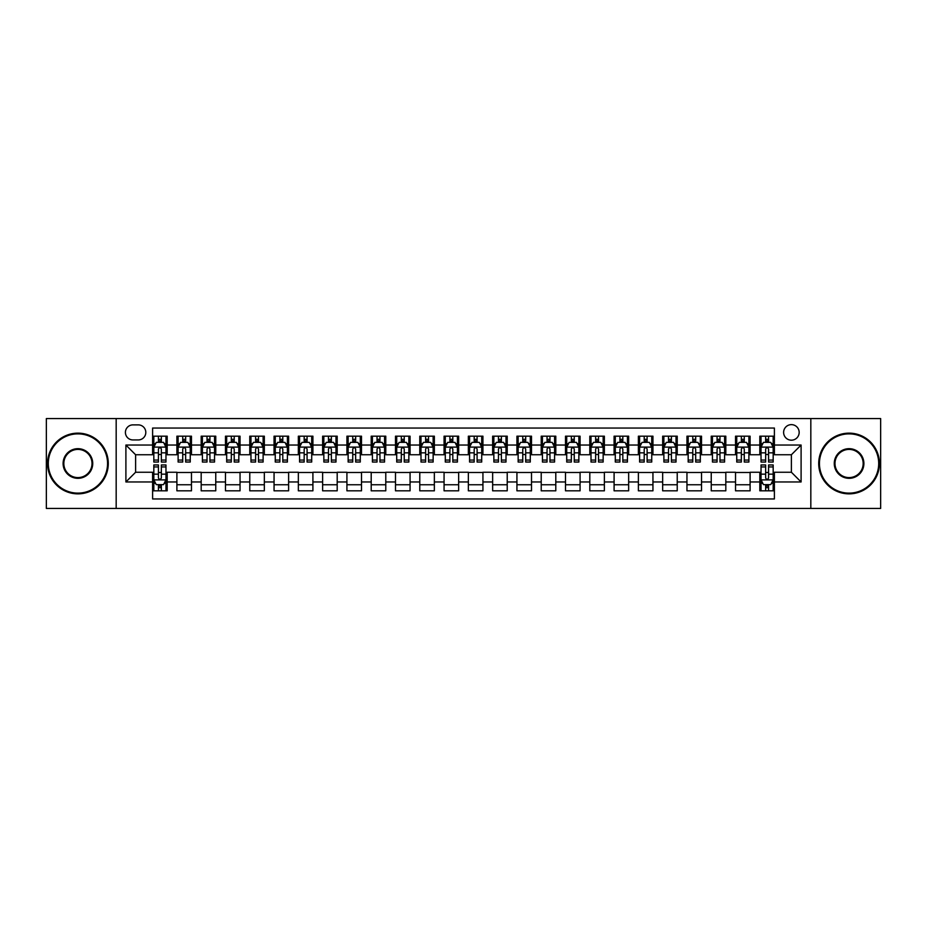 <?xml version="1.0" encoding="UTF-8"?>
<svg xmlns="http://www.w3.org/2000/svg" width="927" height="927" viewBox="0 0 927 927"><rect width="100%" height="100%" fill="white"/><g stroke="black" fill="none" stroke-linecap="round" stroke-linejoin="round"><path stroke-width="1.39" d="M791.391 424.636A7.775 7.775 0 0 0 783.616 432.411A7.775 7.775 0 0 0 791.391 440.186A7.775 7.775 0 0 0 799.167 432.411A7.775 7.775 0 0 0 791.391 424.636M810.824 508.436L880.65 508.436L880.65 418.564L810.824 418.564L810.824 508.436L116.176 508.436L116.176 418.564L46.35 418.564L46.35 508.436L116.176 508.436M774.393 436.177L759.816 436.177L759.816 445.041L750.105 445.041L750.105 454.751L759.816 454.751L759.816 445.041M750.105 445.041L750.105 436.177L735.528 436.177L735.528 445.041L725.818 445.041L725.818 454.751L735.528 454.751L735.528 445.041M725.818 445.041L725.818 436.177L711.241 436.177L711.241 445.041L701.519 445.041L701.519 454.751L711.241 454.751L711.241 445.041M701.519 445.041L701.519 436.177L686.953 436.177L686.953 445.041L677.231 445.041L677.231 454.751L686.953 454.751L686.953 445.041M677.231 445.041L677.231 436.177L662.666 436.177L662.666 445.041L652.944 445.041L652.944 454.751L662.666 454.751L662.666 445.041M652.944 445.041L652.944 436.177L638.379 436.177L638.379 445.041L628.657 445.041L628.657 454.751L638.379 454.751L638.379 445.041M628.657 445.041L628.657 436.177L614.091 436.177L614.091 445.041L604.369 445.041L604.369 454.751L614.091 454.751L614.091 445.041M604.369 445.041L604.369 436.177L589.804 436.177L589.804 445.041L580.082 445.041L580.082 454.751L589.804 454.751L589.804 445.041M580.082 445.041L580.082 436.177L565.505 436.177L565.505 445.041L555.794 445.041L555.794 454.751L565.505 454.751L565.505 445.041M555.794 445.041L555.794 436.177L541.217 436.177L541.217 445.041L531.507 445.041L531.507 454.751L541.217 454.751L541.217 445.041M531.507 445.041L531.507 436.177L516.93 436.177L516.93 445.041L507.22 445.041L507.22 454.751L516.93 454.751L516.93 445.041M507.22 445.041L507.22 436.177L492.643 436.177L492.643 445.041L482.932 445.041L482.932 454.751L492.643 454.751L492.643 445.041M482.932 445.041L482.932 436.177L468.355 436.177L468.355 445.041L458.645 445.041L458.645 454.751L468.355 454.751L468.355 445.041M458.645 445.041L458.645 436.177L444.068 436.177L444.068 445.041L434.357 445.041L434.357 454.751L444.068 454.751L444.068 445.041M434.357 445.041L434.357 436.177L419.78 436.177L419.78 445.041L410.07 445.041L410.07 454.751L419.78 454.751L419.78 445.041M410.07 445.041L410.07 436.177L395.493 436.177L395.493 445.041L385.783 445.041L385.783 454.751L395.493 454.751L395.493 445.041M385.783 445.041L385.783 436.177L371.206 436.177L371.206 445.041L361.495 445.041L361.495 454.751L371.206 454.751L371.206 445.041M361.495 445.041L361.495 436.177L346.918 436.177L346.918 445.041L337.196 445.041L337.196 454.751L346.918 454.751L346.918 445.041M337.196 445.041L337.196 436.177L322.631 436.177L322.631 445.041L312.909 445.041L312.909 454.751L322.631 454.751L322.631 445.041M312.909 445.041L312.909 436.177L298.343 436.177L298.343 445.041L288.621 445.041L288.621 454.751L298.343 454.751L298.343 445.041M288.621 445.041L288.621 436.177L274.056 436.177L274.056 445.041L264.334 445.041L264.334 454.751L274.056 454.751L274.056 445.041M264.334 445.041L264.334 436.177L249.769 436.177L249.769 445.041L240.047 445.041L240.047 454.751L249.769 454.751L249.769 445.041M240.047 445.041L240.047 436.177L225.481 436.177L225.481 445.041L215.759 445.041L215.759 454.751L225.481 454.751L225.481 445.041M215.759 445.041L215.759 436.177L201.182 436.177L201.182 445.041L191.472 445.041L191.472 454.751L201.182 454.751L201.182 445.041M191.472 445.041L191.472 436.177L176.895 436.177L176.895 454.751L167.184 454.751L167.184 436.177L152.607 436.177M152.607 490.823L167.184 490.823L167.184 472.249L176.895 472.249L176.895 490.823L191.472 490.823L191.472 472.249L201.182 472.249L201.182 481.959L191.472 481.959M201.182 481.959L201.182 490.823L215.759 490.823L215.759 472.249L225.481 472.249L225.481 481.959L215.759 481.959M225.481 481.959L225.481 490.823L240.047 490.823L240.047 472.249L249.769 472.249L249.769 481.959L240.047 481.959M249.769 481.959L249.769 490.823L264.334 490.823L264.334 472.249L274.056 472.249L274.056 481.959L264.334 481.959M274.056 481.959L274.056 490.823L288.621 490.823L288.621 472.249L298.343 472.249L298.343 481.959L288.621 481.959M298.343 481.959L298.343 490.823L312.909 490.823L312.909 472.249L322.631 472.249L322.631 481.959L312.909 481.959M322.631 481.959L322.631 490.823L337.196 490.823L337.196 472.249L346.918 472.249L346.918 481.959L337.196 481.959M346.918 481.959L346.918 490.823L361.495 490.823L361.495 472.249L371.206 472.249L371.206 481.959L361.495 481.959M371.206 481.959L371.206 490.823L385.783 490.823L385.783 472.249L395.493 472.249L395.493 481.959L385.783 481.959M395.493 481.959L395.493 490.823L410.07 490.823L410.07 472.249L419.78 472.249L419.78 481.959L410.07 481.959M419.78 481.959L419.78 490.823L434.357 490.823L434.357 472.249L444.068 472.249L444.068 481.959L434.357 481.959M444.068 481.959L444.068 490.823L458.645 490.823L458.645 472.249L468.355 472.249L468.355 481.959L458.645 481.959M468.355 481.959L468.355 490.823L482.932 490.823L482.932 472.249L492.643 472.249L492.643 481.959L482.932 481.959M492.643 481.959L492.643 490.823L507.22 490.823L507.22 472.249L516.93 472.249L516.93 481.959L507.22 481.959M516.93 481.959L516.93 490.823L531.507 490.823L531.507 472.249L541.217 472.249L541.217 481.959L531.507 481.959M541.217 481.959L541.217 490.823L555.794 490.823L555.794 472.249L565.505 472.249L565.505 481.959L555.794 481.959M565.505 481.959L565.505 490.823L580.082 490.823L580.082 472.249L589.804 472.249L589.804 481.959L580.082 481.959M589.804 481.959L589.804 490.823L604.369 490.823L604.369 472.249L614.091 472.249L614.091 481.959L604.369 481.959M614.091 481.959L614.091 490.823L628.657 490.823L628.657 472.249L638.379 472.249L638.379 481.959L628.657 481.959M638.379 481.959L638.379 490.823L652.944 490.823L652.944 472.249L662.666 472.249L662.666 481.959L652.944 481.959M662.666 481.959L662.666 490.823L677.231 490.823L677.231 472.249L686.953 472.249L686.953 481.959L677.231 481.959M686.953 481.959L686.953 490.823L701.519 490.823L701.519 472.249L711.241 472.249L711.241 481.959L701.519 481.959M711.241 481.959L711.241 490.823L725.818 490.823L725.818 472.249L735.528 472.249L735.528 481.959L725.818 481.959M735.528 481.959L735.528 490.823L750.105 490.823L750.105 472.249L759.816 472.249L759.816 481.959L750.105 481.959M132.932 439.943L138.285 439.943A7.532 7.532 0 0 0 145.806 432.411A7.532 7.532 0 0 0 138.285 424.879L132.932 424.879A7.532 7.532 0 0 0 125.412 432.411A7.532 7.532 0 0 0 132.932 439.943M810.824 418.564L116.176 418.564M774.393 445.041L774.393 428.042L152.607 428.042L152.607 454.751L135.609 454.751L135.609 472.249L152.607 472.249L152.607 498.958L774.393 498.958L774.393 472.249L791.391 472.249L791.391 454.751L774.393 454.751L774.393 445.041L801.102 445.041L801.102 481.959L774.393 481.959M152.607 481.959L125.898 481.959L125.898 445.041L152.607 445.041M759.816 481.959L759.816 490.823L774.393 490.823M152.607 442.249L153.824 442.249M158.436 442.249L161.356 442.249M165.968 442.249L167.184 442.249M152.607 454.508L153.824 454.508M158.436 454.508L161.356 454.508M165.968 454.508L167.184 454.508M152.607 472.492L153.824 472.492M158.436 472.492L161.356 472.492M165.968 472.492L167.184 472.492M152.607 484.751L153.824 484.751M158.436 484.751L161.356 484.751M165.968 484.751L167.184 484.751M176.895 454.508L178.111 454.508M182.723 454.508L185.643 454.508M190.255 454.508L191.472 454.508M176.895 442.249L178.111 442.249M182.723 442.249L185.643 442.249M190.255 442.249L191.472 442.249M176.895 472.492L191.472 472.492M176.895 484.751L191.472 484.751M201.182 472.492L215.759 472.492M201.182 484.751L215.759 484.751M201.182 442.249L202.399 442.249M207.022 442.249L209.931 442.249M214.543 442.249L215.759 442.249M201.182 454.508L202.399 454.508M207.022 454.508L209.931 454.508M214.543 454.508L215.759 454.508M225.481 472.492L240.047 472.492M225.481 484.751L240.047 484.751M225.481 442.249L226.686 442.249M231.31 442.249L234.218 442.249M238.83 442.249L240.047 442.249M225.481 454.508L226.686 454.508M231.31 454.508L234.218 454.508M238.83 454.508L240.047 454.508M249.769 472.492L264.334 472.492M249.769 484.751L264.334 484.751M249.769 442.249L250.974 442.249M255.597 442.249L258.506 442.249M263.117 442.249L264.334 442.249M249.769 454.508L250.974 454.508M255.597 454.508L258.506 454.508M263.117 454.508L264.334 454.508M274.056 472.492L288.621 472.492M274.056 484.751L288.621 484.751M274.056 442.249L275.261 442.249M279.884 442.249L282.793 442.249M287.405 442.249L288.621 442.249M274.056 454.508L275.261 454.508M279.884 454.508L282.793 454.508M287.405 454.508L288.621 454.508M298.343 472.492L312.909 472.492M298.343 484.751L312.909 484.751M298.343 442.249L299.56 442.249M304.172 442.249L307.08 442.249M311.704 442.249L312.909 442.249M298.343 454.508L299.56 454.508M304.172 454.508L307.08 454.508M311.704 454.508L312.909 454.508M322.631 472.492L337.196 472.492M322.631 484.751L337.196 484.751M322.631 442.249L323.847 442.249M328.459 442.249L331.368 442.249M335.991 442.249L337.196 442.249M322.631 454.508L323.847 454.508M328.459 454.508L331.368 454.508M335.991 454.508L337.196 454.508M346.918 472.492L361.495 472.492M346.918 484.751L361.495 484.751M346.918 442.249L348.135 442.249M352.747 442.249L355.655 442.249M360.279 442.249L361.495 442.249M346.918 454.508L348.135 454.508M352.747 454.508L355.655 454.508M360.279 454.508L361.495 454.508M371.206 472.492L385.783 472.492M371.206 484.751L385.783 484.751M371.206 442.249L372.422 442.249M377.034 442.249L379.954 442.249M384.566 442.249L385.783 442.249M371.206 454.508L372.422 454.508M377.034 454.508L379.954 454.508M384.566 454.508L385.783 454.508M395.493 472.492L410.07 472.492M395.493 484.751L410.07 484.751M395.493 442.249L396.71 442.249M401.321 442.249L404.242 442.249M408.853 442.249L410.07 442.249M395.493 454.508L396.71 454.508M401.321 454.508L404.242 454.508M408.853 454.508L410.07 454.508M419.78 472.492L434.357 472.492M419.78 484.751L434.357 484.751M419.78 442.249L420.997 442.249M425.609 442.249L428.529 442.249M433.141 442.249L434.357 442.249M419.78 454.508L420.997 454.508M425.609 454.508L428.529 454.508M433.141 454.508L434.357 454.508M444.068 472.492L458.645 472.492M444.068 484.751L458.645 484.751M444.068 442.249L445.284 442.249M449.896 442.249L452.816 442.249M457.428 442.249L458.645 442.249M444.068 454.508L445.284 454.508M449.896 454.508L452.816 454.508M457.428 454.508L458.645 454.508M468.355 472.492L482.932 472.492M468.355 484.751L482.932 484.751M468.355 442.249L469.572 442.249M474.184 442.249L477.104 442.249M481.716 442.249L482.932 442.249M468.355 454.508L469.572 454.508M474.184 454.508L477.104 454.508M481.716 454.508L482.932 454.508M492.643 472.492L507.22 472.492M492.643 484.751L507.22 484.751M492.643 442.249L493.859 442.249M498.471 442.249L501.391 442.249M506.003 442.249L507.22 442.249M492.643 454.508L493.859 454.508M498.471 454.508L501.391 454.508M506.003 454.508L507.22 454.508M516.93 472.492L531.507 472.492M516.93 484.751L531.507 484.751M516.93 442.249L518.147 442.249M522.758 442.249L525.679 442.249M530.29 442.249L531.507 442.249M516.93 454.508L518.147 454.508M522.758 454.508L525.679 454.508M530.29 454.508L531.507 454.508M541.217 472.492L555.794 472.492M541.217 484.751L555.794 484.751M541.217 442.249L542.434 442.249M547.046 442.249L549.966 442.249M554.578 442.249L555.794 442.249M541.217 454.508L542.434 454.508M547.046 454.508L549.966 454.508M554.578 454.508L555.794 454.508M565.505 472.492L580.082 472.492M565.505 484.751L580.082 484.751M565.505 442.249L566.721 442.249M571.345 442.249L574.253 442.249M578.865 442.249L580.082 442.249M565.505 454.508L566.721 454.508M571.345 454.508L574.253 454.508M578.865 454.508L580.082 454.508M589.804 472.492L604.369 472.492M589.804 484.751L604.369 484.751M589.804 442.249L591.009 442.249M595.632 442.249L598.541 442.249M603.153 442.249L604.369 442.249M589.804 454.508L591.009 454.508M595.632 454.508L598.541 454.508M603.153 454.508L604.369 454.508M614.091 472.492L628.657 472.492M614.091 484.751L628.657 484.751M614.091 442.249L615.296 442.249M619.92 442.249L622.828 442.249M627.44 442.249L628.657 442.249M614.091 454.508L615.296 454.508M619.92 454.508L622.828 454.508M627.44 454.508L628.657 454.508M638.379 472.492L652.944 472.492M638.379 484.751L652.944 484.751M638.379 442.249L639.595 442.249M644.207 442.249L647.116 442.249M651.739 442.249L652.944 442.249M638.379 454.508L639.595 454.508M644.207 454.508L647.116 454.508M651.739 454.508L652.944 454.508M662.666 472.492L677.231 472.492M662.666 484.751L677.231 484.751M662.666 442.249L663.883 442.249M668.494 442.249L671.403 442.249M676.026 442.249L677.231 442.249M662.666 454.508L663.883 454.508M668.494 454.508L671.403 454.508M676.026 454.508L677.231 454.508M686.953 472.492L701.519 472.492M686.953 484.751L701.519 484.751M686.953 442.249L688.17 442.249M692.782 442.249L695.69 442.249M700.314 442.249L701.519 442.249M686.953 454.508L688.17 454.508M692.782 454.508L695.69 454.508M700.314 454.508L701.519 454.508M711.241 472.492L725.818 472.492M711.241 484.751L725.818 484.751M711.241 442.249L712.457 442.249M717.069 442.249L719.978 442.249M724.601 442.249L725.818 442.249M711.241 454.508L712.457 454.508M717.069 454.508L719.978 454.508M724.601 454.508L725.818 454.508M735.528 472.492L750.105 472.492M735.528 484.751L750.105 484.751M735.528 442.249L736.745 442.249M741.357 442.249L744.277 442.249M748.889 442.249L750.105 442.249M735.528 454.508L736.745 454.508M741.357 454.508L744.277 454.508M748.889 454.508L750.105 454.508M759.816 472.492L761.032 472.492M765.644 472.492L768.564 472.492M773.176 472.492L774.393 472.492M759.816 484.751L761.032 484.751M765.644 484.751L768.564 484.751M773.176 484.751L774.393 484.751M759.816 442.249L761.032 442.249M765.644 442.249L768.564 442.249M773.176 442.249L774.393 442.249M759.816 454.508L761.032 454.508M765.644 454.508L768.564 454.508M773.176 454.508L774.393 454.508M135.609 454.751L125.898 445.041M135.609 472.249L125.898 481.959M801.102 445.041L791.391 454.751M801.102 481.959L791.391 472.249M161.356 439.328L158.436 439.328M165.968 460.059L161.356 460.059L161.356 462.04L165.968 462.04L165.968 447.231L163.546 442.364L156.257 442.364L153.824 447.231L153.824 462.04L158.436 462.04L158.436 460.059L153.824 460.059M153.824 447.231L153.824 436.177M165.968 447.231L165.968 436.177M158.436 442.364L158.436 436.177M161.356 436.177L161.356 442.364M161.356 460.059L161.356 449.05C160.383 447.173 159.409 447.173 158.436 449.05L158.436 460.059M158.436 487.672L161.356 487.672M153.824 466.941L158.436 466.941L158.436 464.96L153.824 464.96L153.824 479.769L156.257 484.636L163.546 484.636L165.968 479.769L165.968 464.96L161.356 464.96L161.356 466.941L165.968 466.941M165.968 479.769L165.968 490.823M153.824 479.769L153.824 490.823M161.356 484.636L161.356 490.823M158.436 490.823L158.436 484.636M158.436 466.941L158.436 477.95C159.409 479.827 160.383 479.827 161.356 477.95L161.356 466.941M77.926 433.871A29.629 29.629 0 0 0 48.297 463.5A29.629 29.629 0 0 0 77.926 493.129A29.629 29.629 0 0 0 107.555 463.5A29.629 29.629 0 0 0 77.926 433.871M77.926 493.859A30.359 30.359 0 0 1 47.567 463.5A30.359 30.359 0 0 1 77.926 433.141A30.359 30.359 0 0 1 108.285 463.5A30.359 30.359 0 0 1 77.926 493.859M77.926 448.68A14.82 14.82 0 0 1 92.735 463.5A14.82 14.82 0 0 1 77.926 478.32A14.82 14.82 0 0 1 63.106 463.5A14.82 14.82 0 0 1 77.926 448.68M77.926 477.59A14.09 14.09 0 0 0 92.016 463.5A14.09 14.09 0 0 0 77.926 449.41A14.09 14.09 0 0 0 63.836 463.5A14.09 14.09 0 0 0 77.926 477.59M849.074 433.871A29.629 29.629 0 0 0 819.445 463.5A29.629 29.629 0 0 0 849.074 493.129A29.629 29.629 0 0 0 878.703 463.5A29.629 29.629 0 0 0 849.074 433.871M849.074 493.859A30.359 30.359 0 0 1 818.715 463.5A30.359 30.359 0 0 1 849.074 433.141A30.359 30.359 0 0 1 879.433 463.5A30.359 30.359 0 0 1 849.074 493.859M849.074 448.68A14.82 14.82 0 0 1 863.894 463.5A14.82 14.82 0 0 1 849.074 478.32A14.82 14.82 0 0 1 834.265 463.5A14.82 14.82 0 0 1 849.074 448.68M849.074 477.59A14.09 14.09 0 0 0 863.164 463.5A14.09 14.09 0 0 0 849.074 449.41A14.09 14.09 0 0 0 834.984 463.5A14.09 14.09 0 0 0 849.074 477.59M185.643 439.328L182.723 439.328M190.255 460.059L185.643 460.059L185.643 462.04L190.255 462.04L190.255 447.231L187.833 442.364L180.545 442.364L178.111 447.231L178.111 462.04L182.723 462.04L182.723 460.059L178.111 460.059M178.111 447.231L178.111 436.177M190.255 447.231L190.255 436.177M182.723 442.364L182.723 436.177M185.643 436.177L185.643 442.364M185.643 460.059L185.643 449.05C184.67 447.173 183.697 447.173 182.723 449.05L182.723 460.059M209.931 439.328L207.022 439.328M214.543 460.059L209.931 460.059L209.931 462.04L214.543 462.04L214.543 447.231L212.121 442.364L204.832 442.364L202.399 447.231L202.399 462.04L207.022 462.04L207.022 460.059L202.399 460.059M202.399 447.231L202.399 436.177M214.543 447.231L214.543 436.177M207.022 442.364L207.022 436.177M209.931 436.177L209.931 442.364M209.931 460.059L209.931 449.05C208.957 447.173 207.984 447.173 207.022 449.05L207.022 460.059M234.218 439.328L231.31 439.328M238.83 460.059L234.218 460.059L234.218 462.04L238.83 462.04L238.83 447.231L236.408 442.364L229.12 442.364L226.686 447.231L226.686 462.04L231.31 462.04L231.31 460.059L226.686 460.059M226.686 447.231L226.686 436.177M238.83 447.231L238.83 436.177M231.31 442.364L231.31 436.177M234.218 436.177L234.218 442.364M234.218 460.059L234.218 449.05C233.245 447.173 232.283 447.173 231.31 449.05L231.31 460.059M258.506 439.328L255.597 439.328M263.117 460.059L258.506 460.059L258.506 462.04L263.117 462.04L263.117 447.231L260.696 442.364L253.407 442.364L250.974 447.231L250.974 462.04L255.597 462.04L255.597 460.059L250.974 460.059M250.974 447.231L250.974 436.177M263.117 447.231L263.117 436.177M255.597 442.364L255.597 436.177M258.506 436.177L258.506 442.364M258.506 460.059L258.506 449.05C257.532 447.173 256.57 447.173 255.597 449.05L255.597 460.059M282.793 439.328L279.884 439.328M287.405 460.059L282.793 460.059L282.793 462.04L287.405 462.04L287.405 447.231L284.983 442.364L277.694 442.364L275.261 447.231L275.261 462.04L279.884 462.04L279.884 460.059L275.261 460.059M275.261 447.231L275.261 436.177M287.405 447.231L287.405 436.177M279.884 442.364L279.884 436.177M282.793 436.177L282.793 442.364M282.793 460.059L282.793 449.05C281.831 447.173 280.858 447.173 279.884 449.05L279.884 460.059M307.08 439.328L304.172 439.328M311.704 460.059L307.08 460.059L307.08 462.04L311.704 462.04L311.704 447.231L309.27 442.364L301.982 442.364L299.56 447.231L299.56 462.04L304.172 462.04L304.172 460.059L299.56 460.059M299.56 447.231L299.56 436.177M311.704 447.231L311.704 436.177M304.172 442.364L304.172 436.177M307.08 436.177L307.08 442.364M307.08 460.059L307.08 449.05C306.119 447.173 305.145 447.173 304.172 449.05L304.172 460.059M331.368 439.328L328.459 439.328M335.991 460.059L331.368 460.059L331.368 462.04L335.991 462.04L335.991 447.231L333.558 442.364L326.269 442.364L323.847 447.231L323.847 462.04L328.459 462.04L328.459 460.059L323.847 460.059M323.847 447.231L323.847 436.177M335.991 447.231L335.991 436.177M328.459 442.364L328.459 436.177M331.368 436.177L331.368 442.364M331.368 460.059L331.368 449.05C330.406 447.173 329.433 447.173 328.459 449.05L328.459 460.059M355.655 439.328L352.747 439.328M360.279 460.059L355.655 460.059L355.655 462.04L360.279 462.04L360.279 447.231L357.845 442.364L350.557 442.364L348.135 447.231L348.135 462.04L352.747 462.04L352.747 460.059L348.135 460.059M348.135 447.231L348.135 436.177M360.279 447.231L360.279 436.177M352.747 442.364L352.747 436.177M355.655 436.177L355.655 442.364M355.655 460.059L355.655 449.05C354.693 447.173 353.72 447.173 352.747 449.05L352.747 460.059M379.954 439.328L377.034 439.328M384.566 460.059L379.954 460.059L379.954 462.04L384.566 462.04L384.566 447.231L382.133 442.364L374.844 442.364L372.422 447.231L372.422 462.04L377.034 462.04L377.034 460.059L372.422 460.059M372.422 447.231L372.422 436.177M384.566 447.231L384.566 436.177M377.034 442.364L377.034 436.177M379.954 436.177L379.954 442.364M379.954 460.059L379.954 449.05C378.981 447.173 378.007 447.173 377.034 449.05L377.034 460.059M404.242 439.328L401.321 439.328M408.853 460.059L404.242 460.059L404.242 462.04L408.853 462.04L408.853 447.231L406.42 442.364L399.131 442.364L396.71 447.231L396.71 462.04L401.321 462.04L401.321 460.059L396.71 460.059M396.71 447.231L396.71 436.177M408.853 447.231L408.853 436.177M401.321 442.364L401.321 436.177M404.242 436.177L404.242 442.364M404.242 460.059L404.242 449.05C403.268 447.173 402.295 447.173 401.321 449.05L401.321 460.059M428.529 439.328L425.609 439.328M433.141 460.059L428.529 460.059L428.529 462.04L433.141 462.04L433.141 447.231L430.707 442.364L423.419 442.364L420.997 447.231L420.997 462.04L425.609 462.04L425.609 460.059L420.997 460.059M420.997 447.231L420.997 436.177M433.141 447.231L433.141 436.177M425.609 442.364L425.609 436.177M428.529 436.177L428.529 442.364M428.529 460.059L428.529 449.05C427.556 447.173 426.582 447.173 425.609 449.05L425.609 460.059M452.816 439.328L449.896 439.328M457.428 460.059L452.816 460.059L452.816 462.04L457.428 462.04L457.428 447.231L454.995 442.364L447.718 442.364L445.284 447.231L445.284 462.04L449.896 462.04L449.896 460.059L445.284 460.059M445.284 447.231L445.284 436.177M457.428 447.231L457.428 436.177M449.896 442.364L449.896 436.177M452.816 436.177L452.816 442.364M452.816 460.059L452.816 449.05C451.843 447.173 450.87 447.173 449.896 449.05L449.896 460.059M477.104 439.328L474.184 439.328M481.716 460.059L477.104 460.059L477.104 462.04L481.716 462.04L481.716 447.231L479.282 442.364L472.005 442.364L469.572 447.231L469.572 462.04L474.184 462.04L474.184 460.059L469.572 460.059M469.572 447.231L469.572 436.177M481.716 447.231L481.716 436.177M474.184 442.364L474.184 436.177M477.104 436.177L477.104 442.364M477.104 460.059L477.104 449.05C476.13 447.173 475.157 447.173 474.184 449.05L474.184 460.059M501.391 439.328L498.471 439.328M506.003 460.059L501.391 460.059L501.391 462.04L506.003 462.04L506.003 447.231L503.581 442.364L496.293 442.364L493.859 447.231L493.859 462.04L498.471 462.04L498.471 460.059L493.859 460.059M493.859 447.231L493.859 436.177M506.003 447.231L506.003 436.177M498.471 442.364L498.471 436.177M501.391 436.177L501.391 442.364M501.391 460.059L501.391 449.05C500.418 447.173 499.444 447.173 498.471 449.05L498.471 460.059M525.679 439.328L522.758 439.328M530.29 460.059L525.679 460.059L525.679 462.04L530.29 462.04L530.29 447.231L527.869 442.364L520.58 442.364L518.147 447.231L518.147 462.04L522.758 462.04L522.758 460.059L518.147 460.059M518.147 447.231L518.147 436.177M530.29 447.231L530.29 436.177M522.758 442.364L522.758 436.177M525.679 436.177L525.679 442.364M525.679 460.059L525.679 449.05C524.705 447.173 523.732 447.173 522.758 449.05L522.758 460.059M549.966 439.328L547.046 439.328M554.578 460.059L549.966 460.059L549.966 462.04L554.578 462.04L554.578 447.231L552.156 442.364L544.867 442.364L542.434 447.231L542.434 462.04L547.046 462.04L547.046 460.059L542.434 460.059M542.434 447.231L542.434 436.177M554.578 447.231L554.578 436.177M547.046 442.364L547.046 436.177M549.966 436.177L549.966 442.364M549.966 460.059L549.966 449.05C548.993 447.173 548.019 447.173 547.046 449.05L547.046 460.059M574.253 439.328L571.345 439.328M578.865 460.059L574.253 460.059L574.253 462.04L578.865 462.04L578.865 447.231L576.443 442.364L569.155 442.364L566.721 447.231L566.721 462.04L571.345 462.04L571.345 460.059L566.721 460.059M566.721 447.231L566.721 436.177M578.865 447.231L578.865 436.177M571.345 442.364L571.345 436.177M574.253 436.177L574.253 442.364M574.253 460.059L574.253 449.05C573.28 447.173 572.318 447.173 571.345 449.05L571.345 460.059M598.541 439.328L595.632 439.328M603.153 460.059L598.541 460.059L598.541 462.04L603.153 462.04L603.153 447.231L600.731 442.364L593.442 442.364L591.009 447.231L591.009 462.04L595.632 462.04L595.632 460.059L591.009 460.059M591.009 447.231L591.009 436.177M603.153 447.231L603.153 436.177M595.632 442.364L595.632 436.177M598.541 436.177L598.541 442.364M598.541 460.059L598.541 449.05C597.567 447.173 596.606 447.173 595.632 449.05L595.632 460.059M622.828 439.328L619.92 439.328M627.44 460.059L622.828 460.059L622.828 462.04L627.44 462.04L627.44 447.231L625.018 442.364L617.73 442.364L615.296 447.231L615.296 462.04L619.92 462.04L619.92 460.059L615.296 460.059M615.296 447.231L615.296 436.177M627.44 447.231L627.44 436.177M619.92 442.364L619.92 436.177M622.828 436.177L622.828 442.364M622.828 460.059L622.828 449.05C621.855 447.173 620.893 447.173 619.92 449.05L619.92 460.059M647.116 439.328L644.207 439.328M651.739 460.059L647.116 460.059L647.116 462.04L651.739 462.04L651.739 447.231L649.306 442.364L642.017 442.364L639.595 447.231L639.595 462.04L644.207 462.04L644.207 460.059L639.595 460.059M639.595 447.231L639.595 436.177M651.739 447.231L651.739 436.177M644.207 442.364L644.207 436.177M647.116 436.177L647.116 442.364M647.116 460.059L647.116 449.05C646.154 447.173 645.18 447.173 644.207 449.05L644.207 460.059M671.403 439.328L668.494 439.328M676.026 460.059L671.403 460.059L671.403 462.04L676.026 462.04L676.026 447.231L673.593 442.364L666.304 442.364L663.883 447.231L663.883 462.04L668.494 462.04L668.494 460.059L663.883 460.059M663.883 447.231L663.883 436.177M676.026 447.231L676.026 436.177M668.494 442.364L668.494 436.177M671.403 436.177L671.403 442.364M671.403 460.059L671.403 449.05C670.441 447.173 669.468 447.173 668.494 449.05L668.494 460.059M695.69 439.328L692.782 439.328M700.314 460.059L695.69 460.059L695.69 462.04L700.314 462.04L700.314 447.231L697.88 442.364L690.592 442.364L688.17 447.231L688.17 462.04L692.782 462.04L692.782 460.059L688.17 460.059M688.17 447.231L688.17 436.177M700.314 447.231L700.314 436.177M692.782 442.364L692.782 436.177M695.69 436.177L695.69 442.364M695.69 460.059L695.69 449.05C694.729 447.173 693.755 447.173 692.782 449.05L692.782 460.059M719.978 439.328L717.069 439.328M724.601 460.059L719.978 460.059L719.978 462.04L724.601 462.04L724.601 447.231L722.168 442.364L714.879 442.364L712.457 447.231L712.457 462.04L717.069 462.04L717.069 460.059L712.457 460.059M712.457 447.231L712.457 436.177M724.601 447.231L724.601 436.177M717.069 442.364L717.069 436.177M719.978 436.177L719.978 442.364M719.978 460.059L719.978 449.05C719.016 447.173 718.043 447.173 717.069 449.05L717.069 460.059M744.277 439.328L741.357 439.328M748.889 460.059L744.277 460.059L744.277 462.04L748.889 462.04L748.889 447.231L746.455 442.364L739.167 442.364L736.745 447.231L736.745 462.04L741.357 462.04L741.357 460.059L736.745 460.059M736.745 447.231L736.745 436.177M748.889 447.231L748.889 436.177M741.357 442.364L741.357 436.177M744.277 436.177L744.277 442.364M744.277 460.059L744.277 449.05C743.303 447.173 742.33 447.173 741.357 449.05L741.357 460.059M768.564 439.328L765.644 439.328M773.176 460.059L768.564 460.059L768.564 462.04L773.176 462.04L773.176 447.231L770.743 442.364L763.454 442.364L761.032 447.231L761.032 462.04L765.644 462.04L765.644 460.059L761.032 460.059M761.032 447.231L761.032 436.177M773.176 447.231L773.176 436.177M765.644 442.364L765.644 436.177M768.564 436.177L768.564 442.364M768.564 460.059L768.564 449.05C767.591 447.173 766.617 447.173 765.644 449.05L765.644 460.059M765.644 487.672L768.564 487.672M761.032 466.941L765.644 466.941L765.644 464.96L761.032 464.96L761.032 479.769L763.454 484.636L770.743 484.636L773.176 479.769L773.176 464.96L768.564 464.96L768.564 466.941L773.176 466.941M773.176 479.769L773.176 490.823M761.032 479.769L761.032 490.823M768.564 484.636L768.564 490.823M765.644 490.823L765.644 484.636M765.644 466.941L765.644 477.95C766.617 479.827 767.591 479.827 768.564 477.95L768.564 466.941M176.895 481.959L167.184 481.959M176.895 445.041L167.184 445.041M165.91 447.104L153.882 447.104M153.824 443.709L155.585 443.709M164.206 443.709L165.968 443.709M158.436 452.851L153.824 452.851M165.968 452.851L161.356 452.851M161.356 440.881L158.436 440.881M153.882 479.896L165.91 479.896M165.968 483.291L164.206 483.291M155.585 483.291L153.824 483.291M161.356 474.149L165.968 474.149M153.824 474.149L158.436 474.149M158.436 486.119L161.356 486.119M190.197 447.104L178.169 447.104M178.111 443.709L179.873 443.709M188.494 443.709L190.255 443.709M182.723 452.851L178.111 452.851M190.255 452.851L185.643 452.851M185.643 440.881L182.723 440.881M214.485 447.104L202.457 447.104M202.399 443.709L204.16 443.709M212.781 443.709L214.543 443.709M207.022 452.851L202.399 452.851M214.543 452.851L209.931 452.851M209.931 440.881L207.022 440.881M238.772 447.104L226.756 447.104M226.686 443.709L228.448 443.709M237.069 443.709L238.83 443.709M231.31 452.851L226.686 452.851M238.83 452.851L234.218 452.851M234.218 440.881L231.31 440.881M263.059 447.104L251.043 447.104M250.974 443.709L252.735 443.709M261.356 443.709L263.117 443.709M255.597 452.851L250.974 452.851M263.117 452.851L258.506 452.851M258.506 440.881L255.597 440.881M287.347 447.104L275.331 447.104M275.261 443.709L277.022 443.709M285.655 443.709L287.405 443.709M279.884 452.851L275.261 452.851M287.405 452.851L282.793 452.851M282.793 440.881L279.884 440.881M311.634 447.104L299.618 447.104M299.56 443.709L301.31 443.709M309.942 443.709L311.704 443.709M304.172 452.851L299.56 452.851M311.704 452.851L307.08 452.851M307.08 440.881L304.172 440.881M335.922 447.104L323.905 447.104M323.847 443.709L325.609 443.709M334.23 443.709L335.991 443.709M328.459 452.851L323.847 452.851M335.991 452.851L331.368 452.851M331.368 440.881L328.459 440.881M360.209 447.104L348.193 447.104M348.135 443.709L349.896 443.709M358.517 443.709L360.279 443.709M352.747 452.851L348.135 452.851M360.279 452.851L355.655 452.851M355.655 440.881L352.747 440.881M384.508 447.104L372.48 447.104M372.422 443.709L374.184 443.709M382.805 443.709L384.566 443.709M377.034 452.851L372.422 452.851M384.566 452.851L379.954 452.851M379.954 440.881L377.034 440.881M408.795 447.104L396.768 447.104M396.71 443.709L398.471 443.709M407.092 443.709L408.853 443.709M401.321 452.851L396.71 452.851M408.853 452.851L404.242 452.851M404.242 440.881L401.321 440.881M433.083 447.104L421.055 447.104M420.997 443.709L422.758 443.709M431.379 443.709L433.141 443.709M425.609 452.851L420.997 452.851M433.141 452.851L428.529 452.851M428.529 440.881L425.609 440.881M457.37 447.104L445.342 447.104M445.284 443.709L447.046 443.709M455.667 443.709L457.428 443.709M449.896 452.851L445.284 452.851M457.428 452.851L452.816 452.851M452.816 440.881L449.896 440.881M481.658 447.104L469.63 447.104M469.572 443.709L471.333 443.709M479.954 443.709L481.716 443.709M474.184 452.851L469.572 452.851M481.716 452.851L477.104 452.851M477.104 440.881L474.184 440.881M505.945 447.104L493.917 447.104M493.859 443.709L495.621 443.709M504.242 443.709L506.003 443.709M498.471 452.851L493.859 452.851M506.003 452.851L501.391 452.851M501.391 440.881L498.471 440.881M530.232 447.104L518.205 447.104M518.147 443.709L519.908 443.709M528.529 443.709L530.29 443.709M522.758 452.851L518.147 452.851M530.29 452.851L525.679 452.851M525.679 440.881L522.758 440.881M554.52 447.104L542.492 447.104M542.434 443.709L544.195 443.709M552.816 443.709L554.578 443.709M547.046 452.851L542.434 452.851M554.578 452.851L549.966 452.851M549.966 440.881L547.046 440.881M578.807 447.104L566.791 447.104M566.721 443.709L568.483 443.709M577.104 443.709L578.865 443.709M571.345 452.851L566.721 452.851M578.865 452.851L574.253 452.851M574.253 440.881L571.345 440.881M603.095 447.104L591.078 447.104M591.009 443.709L592.77 443.709M601.391 443.709L603.153 443.709M595.632 452.851L591.009 452.851M603.153 452.851L598.541 452.851M598.541 440.881L595.632 440.881M627.382 447.104L615.366 447.104M615.296 443.709L617.058 443.709M625.69 443.709L627.44 443.709M619.92 452.851L615.296 452.851M627.44 452.851L622.828 452.851M622.828 440.881L619.92 440.881M651.669 447.104L639.653 447.104M639.595 443.709L641.345 443.709M649.978 443.709L651.739 443.709M644.207 452.851L639.595 452.851M651.739 452.851L647.116 452.851M647.116 440.881L644.207 440.881M675.957 447.104L663.941 447.104M663.883 443.709L665.644 443.709M674.265 443.709L676.026 443.709M668.494 452.851L663.883 452.851M676.026 452.851L671.403 452.851M671.403 440.881L668.494 440.881M700.244 447.104L688.228 447.104M688.17 443.709L689.931 443.709M698.552 443.709L700.314 443.709M692.782 452.851L688.17 452.851M700.314 452.851L695.69 452.851M695.69 440.881L692.782 440.881M724.543 447.104L712.515 447.104M712.457 443.709L714.219 443.709M722.84 443.709L724.601 443.709M717.069 452.851L712.457 452.851M724.601 452.851L719.978 452.851M719.978 440.881L717.069 440.881M748.831 447.104L736.803 447.104M736.745 443.709L738.506 443.709M747.127 443.709L748.889 443.709M741.357 452.851L736.745 452.851M748.889 452.851L744.277 452.851M744.277 440.881L741.357 440.881M773.118 447.104L761.09 447.104M761.032 443.709L762.794 443.709M771.415 443.709L773.176 443.709M765.644 452.851L761.032 452.851M773.176 452.851L768.564 452.851M768.564 440.881L765.644 440.881M761.09 479.896L773.118 479.896M773.176 483.291L771.415 483.291M762.794 483.291L761.032 483.291M768.564 474.149L773.176 474.149M761.032 474.149L765.644 474.149M765.644 486.119L768.564 486.119"/></g></svg>
